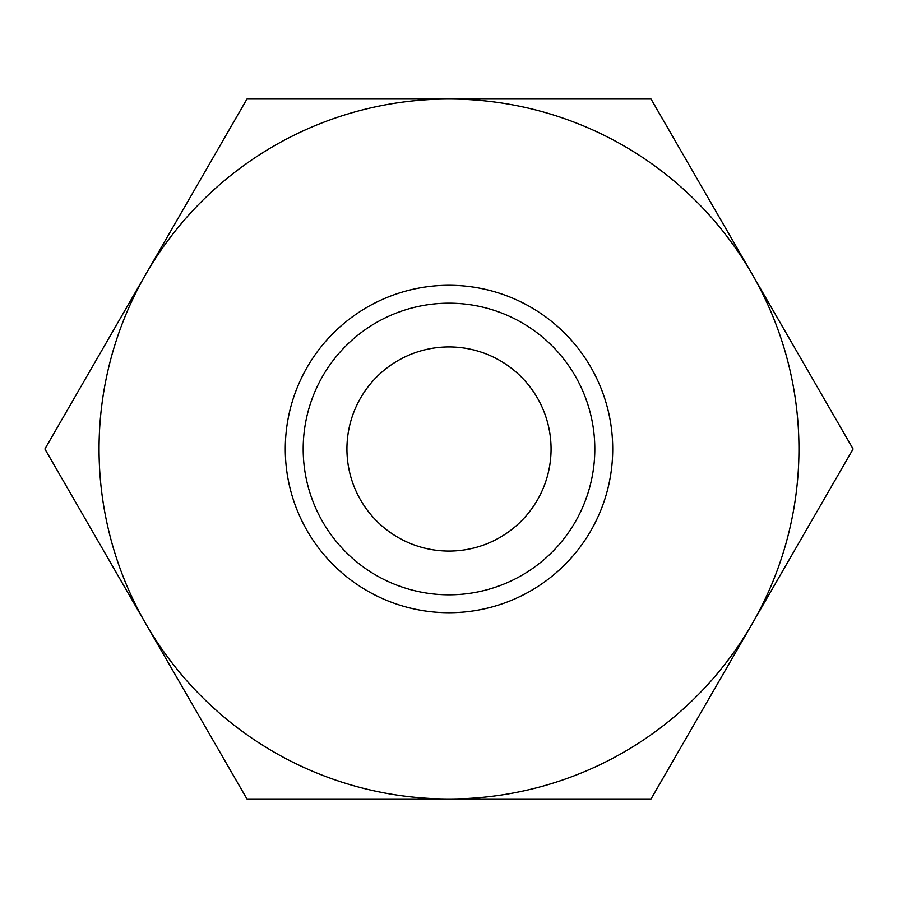 <?xml version="1.0" encoding="UTF-8"?>
<svg xmlns="http://www.w3.org/2000/svg" width="898" height="898" viewBox="0 0 898 898"><rect width="100%" height="100%" fill="white"/><g stroke="black" fill="none" stroke-linecap="round" stroke-linejoin="round"><path stroke-width="1.35" d="M853.1 449L651.05 99.038L449 99.038A349.962 349.962 0 0 0 145.925 623.975A349.962 349.962 0 0 0 449 798.962L651.05 798.962L752.075 623.975A349.962 349.962 0 0 0 449 99.038L246.95 99.038L44.9 449L246.95 798.962L449 798.962A349.962 349.962 0 0 0 752.075 623.975L853.1 449M612.717 449A163.717 163.717 0 0 0 449 285.283A163.717 163.717 0 0 0 285.283 449A163.717 163.717 0 0 0 449 612.717A163.717 163.717 0 0 0 612.717 449M594.813 449A145.813 145.813 0 0 0 449 303.187A145.813 145.813 0 0 0 303.187 449A145.813 145.813 0 0 0 449 594.813A145.813 145.813 0 0 0 594.813 449M346.931 449A102.069 102.069 0 0 1 449 346.931A102.069 102.069 0 0 1 551.069 449A102.069 102.069 0 0 1 449 551.069A102.069 102.069 0 0 1 346.931 449"/></g></svg>
